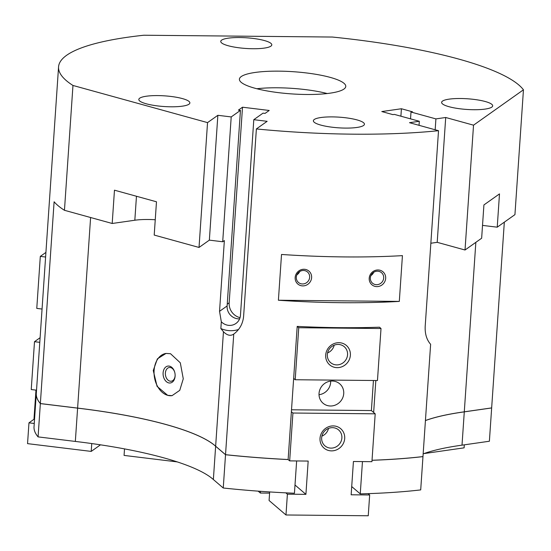 <?xml version="1.0" encoding="UTF-8"?>
<svg xmlns="http://www.w3.org/2000/svg" width="551" height="551" viewBox="0 0 551 551"><rect width="100%" height="100%" fill="white"/><g stroke="black" fill="none" stroke-linecap="round" stroke-linejoin="round"><path stroke-width="0.83" d="M491.788 107.121A25.587 5.345 -176.1 0 1 463.598 109.188A25.587 5.345 -176.1 0 1 441.613 102.376A25.587 5.345 -176.1 0 1 442.501 101.109A25.587 5.345 -176.1 0 1 470.692 99.042A25.587 5.345 -176.1 0 1 492.677 105.854A25.587 5.345 -176.1 0 1 491.788 107.121M146.242 103.788A25.587 5.345 -176.1 0 1 138.818 99.456A25.587 5.345 -176.1 0 1 154.776 95.605A25.587 5.345 -176.1 0 1 182.45 98.601A25.587 5.345 -176.1 0 1 189.875 102.934A25.587 5.345 -176.1 0 1 173.916 106.784A25.587 5.345 -176.1 0 1 146.242 103.788M239.733 37.537A25.587 5.345 -176.1 0 1 271.801 44.879A25.587 5.345 -176.1 0 1 252.813 48.736A25.587 5.345 -176.1 0 1 220.744 41.394A25.587 5.345 -176.1 0 1 239.733 37.537M330.09 93.167A53.309 11.13 -176.1 0 1 271.815 91.728A53.309 11.13 -176.1 0 1 239.403 79.192A53.309 11.13 -176.1 0 1 255.079 72.463A53.309 11.13 -176.1 0 1 313.361 73.903A53.309 11.13 -176.1 0 1 345.773 86.438A53.309 11.13 -176.1 0 1 330.09 93.167M309.648 277.291A6.915 6.509 130.6 0 0 307.479 271.974A6.915 6.509 130.6 0 0 300.488 271.126A6.915 6.509 130.6 0 0 296.314 277.16A6.915 6.509 130.6 0 0 298.484 282.477A6.915 6.509 130.6 0 0 305.474 283.324A6.915 6.509 130.6 0 0 309.648 277.291M295.164 277.504A8.527 8.031 -49.4 0 1 303.959 269.26A8.527 8.031 -49.4 0 1 311.618 277.663A8.527 8.031 -49.4 0 1 302.83 285.9A8.527 8.031 -49.4 0 1 295.164 277.504M383.689 278.007A6.915 6.509 130.6 0 0 381.519 272.69A6.915 6.509 130.6 0 0 374.535 271.843A6.915 6.509 130.6 0 0 370.355 277.876A6.915 6.509 130.6 0 0 372.524 283.193A6.915 6.509 130.6 0 0 379.515 284.04A6.915 6.509 130.6 0 0 383.689 278.007M369.211 278.214A8.527 8.031 -49.4 0 1 378.007 269.969A8.527 8.031 -49.4 0 1 385.666 278.372A8.527 8.031 -49.4 0 1 376.87 286.616A8.527 8.031 -49.4 0 1 369.211 278.214M175.135 375.265A6.915 4.835 81.8 0 1 175.115 375.706A6.915 4.835 81.8 0 1 171.23 381.209A6.915 4.835 81.8 0 1 165.39 373.02A6.915 4.835 81.8 0 1 169.267 367.517A6.915 4.835 81.8 0 1 174.681 372.125M163.103 372.869A8.527 5.965 81.8 0 1 168.158 366.057A8.527 5.965 81.8 0 1 174.633 371.953A8.527 5.965 81.8 0 1 175.135 375.445A8.527 5.965 81.8 0 1 175.108 376.181A8.527 5.965 81.8 0 1 168.537 382.849A8.527 5.965 81.8 0 1 163.103 372.869M172.043 395.646A21.324 14.911 81.8 0 1 167.69 395.336L157.076 386.368L153.261 370.506L157.372 358.866L166.009 353.432L170.528 353.721L180.301 362.806L183.269 378.792L179.757 390.342L172.064 395.646L167.69 395.336A21.324 14.911 81.8 0 1 154.101 370.382A21.324 14.911 81.8 0 1 165.996 353.432M332.363 116.895A25.587 5.345 -176.1 0 1 364.431 124.237A25.587 5.345 -176.1 0 1 345.443 128.094A25.587 5.345 -176.1 0 1 313.374 120.752A25.587 5.345 -176.1 0 1 332.363 116.895M288.118 459.562A234.561 48.97 -176.1 0 1 225.524 454.72L223.251 488.007L213.368 479.535A191.913 40.065 3.9 0 0 75.335 441.434L77.608 408.139L40.354 403.594A234.561 48.97 -176.1 0 1 36.297 393.51A234.561 48.97 -176.1 0 1 36.297 393.49A234.561 48.97 3.9 0 0 40.354 403.552L77.608 408.098A191.913 40.065 -176.1 0 1 215.641 446.207L225.524 454.678A234.561 48.97 3.9 0 0 288.125 459.52L297.196 326.406A234.561 48.97 3.9 0 0 379.467 327.198L381.01 328.52L377.463 380.534L295.198 379.742L298.745 327.728L381.01 328.52M425.427 420.53A191.913 40.065 -176.1 0 1 464.286 411.824L491.657 407.905L504.323 222.156M372.028 460.257A234.561 48.97 3.9 0 0 422.975 456.579L430.627 344.306C426.66 339.788 424.849 333.782 425.193 326.275L438.52 130.697A234.561 48.97 -176.1 0 1 256.38 128.941L243.618 316.198C242.915 323.699 239.623 329.663 233.748 334.078L233.645 334.154C230.497 336.234 227.095 335.414 223.451 331.702L220.855 328.534A25.587 24.244 -125.3 0 0 238.528 329.484M422.927 456.586L422.968 456.621A234.561 48.97 -176.1 0 1 372.028 460.299M491.609 407.912A234.561 48.97 -176.1 0 1 491.657 407.947L464.286 411.866A191.913 40.065 3.9 0 0 425.427 420.571M362.455 461.586L360.258 493.875A234.561 48.97 3.9 0 0 420.702 489.908L422.968 456.621M491.657 407.947L489.384 441.234L462.013 445.16L464.286 411.866M464.286 411.824L475.844 242.344M462.013 445.16A191.913 40.065 3.9 0 0 423.161 453.859M223.251 488.007A234.561 48.97 3.9 0 0 294.441 493.241L296.638 460.953M225.524 454.72L215.641 446.248A191.913 40.065 3.9 0 0 77.608 408.139M213.368 479.535L215.641 446.248M75.335 441.434L38.081 436.888L40.354 403.594M207.541 122.611L217.859 115.304L209.352 240.133L199.028 247.447L207.541 122.611L72.966 85.46A234.561 48.97 -176.1 0 1 58.564 66.864A234.561 48.97 -176.1 0 1 143.852 35.23L332.349 37.041A234.561 48.97 -176.1 0 1 523.45 89.799L514.937 214.635L497.229 227.184L482.524 225.393M36.297 393.51L34.031 426.805A234.561 48.97 3.9 0 0 38.081 436.888M220.855 328.534L221.316 321.763A11.729 11.11 -125.3 0 0 235.952 323.451A11.729 11.11 -125.3 0 0 240.463 315.262L253.797 119.684L267.145 121.316L256.38 128.941M217.859 115.304L231.206 116.929L222.7 241.765L209.352 240.133M72.966 85.46L64.453 210.296L112.197 223.479L114.47 190.185L156.477 201.783L154.204 235.07L199.028 247.447M233.748 334.078L225.524 454.678M375.83 380.521L373.654 412.499M281.52 254.466A234.561 48.97 3.9 0 0 402.43 255.636L399.31 301.404A234.561 48.97 -176.1 0 1 278.4 300.24L281.52 254.466M231.206 116.929L240.45 110.386L238.39 110.131L242.509 107.211L269.205 110.469L265.086 113.389L263.034 113.141L253.797 119.684M438.52 130.697L409.503 122.687L419.311 121.282L394.406 114.408L392.897 114.622L381.795 111.557L401.41 108.747L412.513 111.812L411.005 112.025L435.91 118.899L445.711 117.494L473.529 125.173L465.023 250.009L437.205 242.33L445.711 117.494M523.45 89.799L473.529 125.173M215.641 446.207L223.451 331.702M77.608 408.098L90.605 217.514M221.316 321.763L219.539 311.329L224.36 240.587L222.7 241.765M240.45 110.386L227.115 305.957A11.729 11.11 -125.3 0 0 239.623 318.843M155.251 219.746A29.85 6.233 3.9 0 0 134.83 220.235L112.197 223.479M40.354 403.552L54.108 201.776A234.561 48.97 3.9 0 0 64.453 210.296M242.509 107.211L229.175 302.788A13.858 13.134 -125.3 0 0 240.043 317.658M419.311 121.282L419.035 125.318M437.205 242.33L430.848 243.239M435.166 129.767L435.91 118.899M465.023 250.009L481.65 238.225L483.916 204.938L499.495 193.897L497.229 227.184M410.536 118.858L411.005 112.025M400.901 116.199L401.41 108.747M370.926 275.555A6.915 6.509 130.6 0 0 373.73 272.277M296.879 274.839A6.915 6.509 130.6 0 0 299.689 271.567M327.232 93.539A53.309 11.13 3.9 0 0 256.814 88.739M278.4 300.24L399.31 301.404M360.258 493.875L351.717 486.561M423.843 453.611L464.107 447.839L464.314 444.829M334.188 345.188A10.483 9.877 -49.4 0 1 327.576 352.902M336.744 364.9A10.483 9.877 -49.4 0 1 330.621 362.627A10.483 9.877 -49.4 0 1 328.12 351.214A10.483 9.877 -49.4 0 1 338.142 344.437A10.483 9.877 -49.4 0 1 344.265 346.703A10.483 9.877 -49.4 0 1 346.765 358.122A10.483 9.877 -49.4 0 1 336.744 364.9M337.184 367.655A12.797 12.046 -49.4 0 1 325.696 355.051A12.797 12.046 -49.4 0 1 338.886 342.688A12.797 12.046 -49.4 0 1 350.374 355.292A12.797 12.046 -49.4 0 1 337.184 367.655M328.513 428.416A10.483 9.877 -49.4 0 1 321.908 436.13M331.075 448.121A10.483 9.877 -49.4 0 1 324.945 445.855A10.483 9.877 -49.4 0 1 322.445 434.436A10.483 9.877 -49.4 0 1 332.467 427.659A10.483 9.877 -49.4 0 1 338.589 429.925A10.483 9.877 -49.4 0 1 341.09 441.344A10.483 9.877 -49.4 0 1 331.075 448.121M331.509 450.876A12.797 12.046 -49.4 0 1 320.021 438.279A12.797 12.046 -49.4 0 1 333.21 425.909A12.797 12.046 -49.4 0 1 344.699 438.513A12.797 12.046 -49.4 0 1 331.509 450.876M330.531 405.997A12.797 12.046 -49.4 0 1 323.058 403.236A12.797 12.046 -49.4 0 1 320.007 389.302A12.797 12.046 -49.4 0 1 332.232 381.03A12.797 12.046 -49.4 0 1 339.705 383.799A12.797 12.046 -49.4 0 1 342.756 397.726A12.797 12.046 -49.4 0 1 330.531 405.997M319.022 394.709A12.797 12.046 130.6 0 0 330.669 381.12M294.999 485.011L305.908 494.35L308.174 461.063L289.668 460.884L292.925 413.03L291.383 411.707M269.673 491.94L269.088 500.508L285.976 514.978L287.395 494.178L305.908 494.35M269.591 493.131L260.368 493.042L260.485 491.313M368.123 493.648L369.666 494.97L368.247 515.77L285.976 514.978M258.157 491.148L260.368 493.042M373.433 380.5L371.381 410.557L375.197 413.822L292.925 413.03M371.381 410.557L291.513 409.786M293.655 378.42L295.198 379.742M375.197 413.822L371.932 461.676L353.425 461.497L351.152 494.791L369.666 494.97M297.196 326.406L298.745 327.728M288.07 459.52L289.668 460.884M285.852 492.856L287.395 494.178M100.496 444.822L91.211 451.407L91.748 443.555M124.512 448.886L124.071 455.415L177.264 461.903M34.258 423.478L28.969 422.831L27.55 443.638L91.211 451.407M39.789 342.329L34.499 341.689L40.099 337.715M45.919 252.413L40.313 256.38L36.772 308.402L42.055 309.042M35.967 390.115L33.976 419.283L28.969 422.831M34.499 341.689L31.235 389.543L36.524 390.184M45.602 257.028L40.313 256.38M34.534 419.352L33.976 419.283M227.115 305.957L219.539 311.329M229.175 302.788L227.232 304.166M134.83 220.235L136.462 196.259M36.304 393.469L58.564 66.864"/></g></svg>
